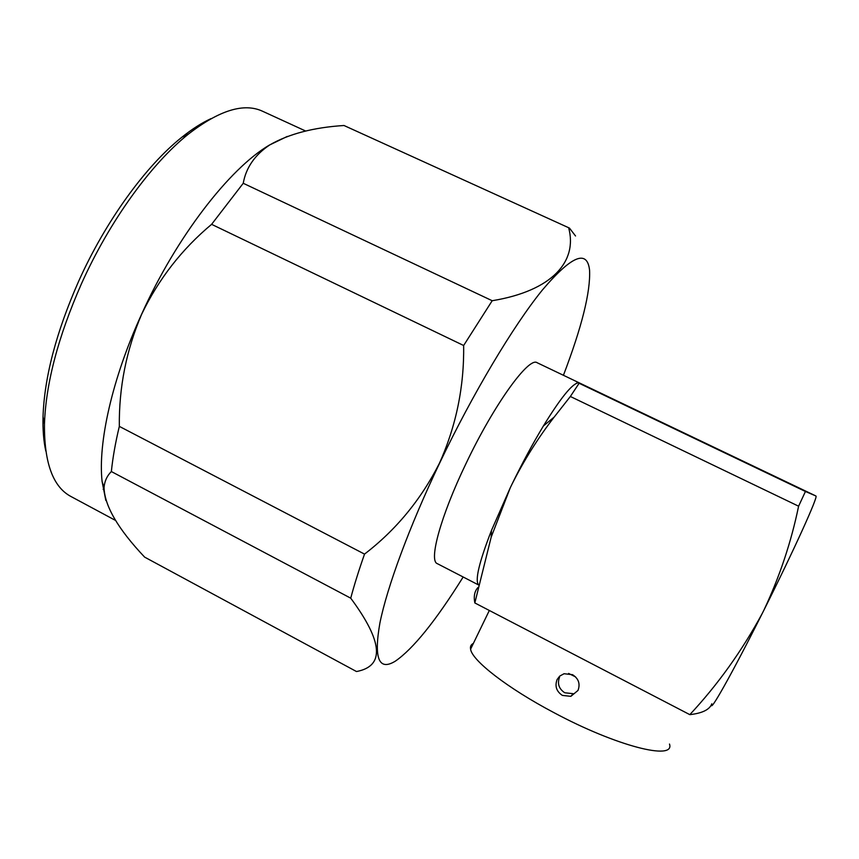<?xml version="1.0" encoding="UTF-8"?>
<svg xmlns="http://www.w3.org/2000/svg" width="859" height="859" viewBox="0 0 859 859"><rect width="100%" height="100%" fill="white"/><g stroke="black" fill="none" stroke-linecap="round" stroke-linejoin="round"><path stroke-width="1.29" d="M45.806 451.061C43.616 441.182 42.692 429.725 43.025 416.69C44.357 377.391 56.168 332.379 78.459 281.677C105.507 221.171 145.923 165.68 182.001 137.129C192.191 128.99 201.886 122.816 211.078 118.596M305.718 131.051L262.532 111.23C244.042 102.629 219.421 110.177 188.679 133.886C151.452 163.403 109.49 221.085 81.358 283.975C58.176 336.685 45.881 383.35 44.464 423.981C44.131 462.797 52.979 486.989 70.996 496.523L115.6 520.468M579.546 382.996L537.154 362.734C528.994 356.302 494.032 404.449 465.986 463.613C440.688 516.076 428.587 560.82 437.285 563.633L478.635 584.99M543.382 425.989L554.162 417.087C538.002 438.026 523.915 460.456 511.91 484.379C522.347 462.937 532.838 443.48 543.382 425.989C560.433 398.265 572.051 383.866 578.236 382.803M669.494 744.044C675.389 761.01 616.408 746.17 553.915 712.626C507.239 688.027 471.956 660.399 470.582 649.168C470.077 646.494 471 644.572 473.363 643.423M578 690.453C580.416 683.871 578.612 678.61 572.556 674.691L564.062 673.724L559.724 676.087L557.126 679.501C554.646 686.116 556.407 691.42 562.377 695.403L570.859 696.338L578 690.453M570.859 696.338L573.146 693.685L564.76 692.773C558.855 688.832 557.126 683.592 559.574 677.042M575.541 676.881L568.594 673.435M105.829 500.464L102.092 481.459C97.862 442.89 112.175 378.551 141.638 314.169C176.449 236.837 229.578 168.461 269.296 145.128L287.26 136.441M563.429 375.297C581.865 326.946 590.584 291.931 589.575 270.274C587.288 249.131 571.536 255.735 542.297 290.106C513.414 325.711 473.03 393.1 439.518 463.345C409.185 526.986 387.065 587.266 379.871 623.194C373.697 658.499 378.819 671.18 395.215 661.237C413.093 648.964 435.749 620.885 463.162 577.001M463.645 345.501C464.247 386.668 456.161 425.935 439.411 463.302C420.91 499.755 395.945 530.024 364.527 554.109C358.869 570.204 354.273 584.893 350.73 598.175C383.017 641.759 384.939 666.208 356.485 671.534L144.623 557.115C118.037 528.983 104.508 505.779 104.046 487.504C104.573 481.169 107.01 475.843 111.359 471.548C112.765 457.718 115.428 442.664 119.326 426.375C118.896 387.377 126.348 349.989 141.681 314.201C158.55 279.132 181.861 249.185 211.604 224.339L243.237 183.278L492.196 300.725L463.645 345.501L211.604 224.339M343.987 125.5L569.453 228.086L343.987 125.5C313.492 127.454 288.71 133.95 269.608 145.01C254.812 154.942 246.018 167.698 243.237 183.278M575.53 235.978L569.453 228.086M350.73 598.175L111.359 471.548M119.326 426.375L364.527 554.109M568.647 227.764C577.763 261.254 552.509 290.804 492.196 300.725M103.993 489.072L103.155 489.329M762.18 613.584C741.897 650.993 717.77 684.677 689.82 714.645C702.329 713.238 709.663 709.62 711.81 703.789C708.503 715.386 731.868 674.09 762.18 613.584L763.973 610.019C779.704 576.529 791.246 541.922 798.602 506.198L570.355 396.482L579.116 383.275C575.594 381.428 575.723 381.321 579.514 382.985L815.9 495.976L805.441 491.477L798.602 506.198M815.986 496.105C817.983 497.103 793.609 550.909 763.973 610.019M478.109 587.373C474.597 591.035 473.513 596.221 474.834 602.943L689.82 714.645M579.116 383.275L805.441 491.477M554.173 417.077L570.355 396.482M474.834 602.943L491.187 537.111L510.246 487.826L491.477 530.422C479 562.559 474.716 580.727 478.646 584.936M511.91 484.379L510.246 487.826M182.001 137.129L188.679 133.886M102.092 481.459L104.046 487.504M470.582 649.168L489.329 610.47M491.477 530.422L491.187 537.111M43.025 416.69L44.464 423.981"/></g></svg>
